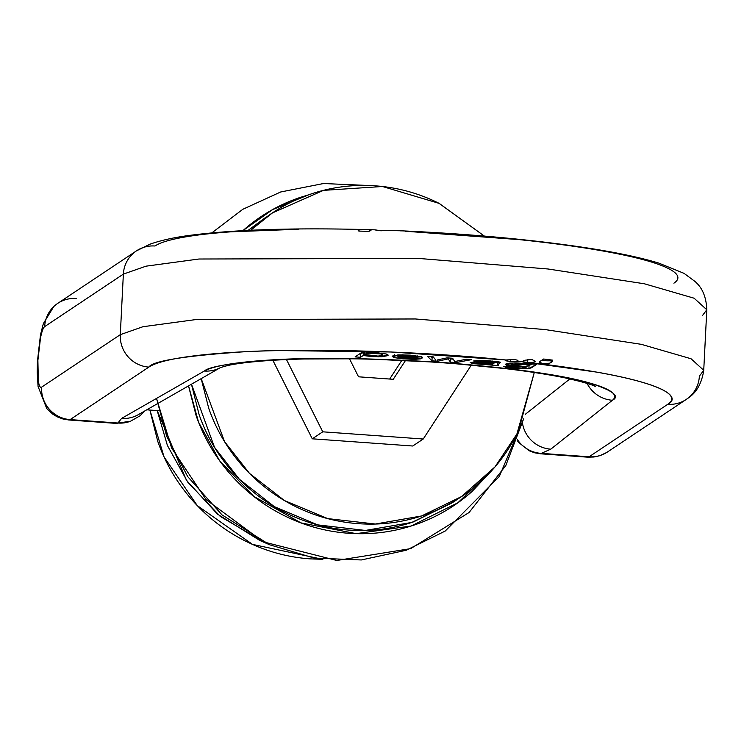 <?xml version="1.0" encoding="UTF-8"?>
<svg xmlns="http://www.w3.org/2000/svg" width="744" height="744" viewBox="0 0 744 744"><rect width="100%" height="100%" fill="white"/><g stroke="black" fill="none" stroke-linecap="round" stroke-linejoin="round"><path stroke-width="1.12" d="M264.697 542.516L220.289 516.448L187.758 482.14L167.4 445.461L157.189 410.567L186.474 480.345L217.462 514.123L259.889 540.497L269.663 544.785L222.038 514.904L187.721 476.634L166.703 436.356L156.538 398.403L171.604 448.055L206.135 499.68L263.274 541.846L336.8 560.474L410.688 548.626L469.092 512.495L505.808 465.521L523.655 418.835L499.326 476.448L445.21 531.049L406.131 550.29L361.314 559.953L314.387 558.112L269.663 544.785M149.916 410.046L164.061 456.928L197.29 505.604L252.523 544.403L322.747 559.311M322.849 559.321L310.239 558.874C287.575 557.256 265.999 551.323 245.511 541.093C225.013 530.863 207.167 517.099 191.961 499.819C176.756 482.531 165.354 463.038 157.747 441.332L149.879 410.037M188.52 385.904L196.146 415.719C203.754 437.426 215.156 456.918 230.361 474.207C245.567 491.486 263.413 505.25 283.91 515.48C304.398 525.71 325.974 531.644 348.638 533.271C371.293 534.889 393.316 532.09 414.687 524.855C436.068 517.619 455.179 506.506 472.012 491.524L492.286 470.013M308.639 194.826L300.018 197.486C278.637 204.721 259.535 215.834 242.693 230.826M270.091 214.477L248.115 230.38L265.338 217.648M454.212 501.456L413.627 521.823C392.646 528.919 371.033 531.672 348.797 530.081C326.56 528.482 305.384 522.669 285.268 512.625C265.152 502.581 247.64 489.078 232.714 472.105C217.787 455.142 206.6 436.012 199.132 414.706L191.45 384.22M191.478 384.202L214.523 447.33L239.382 479.276L274.322 506.645L317.707 524.883L365.416 530.444L411.832 522.418L451.934 502.981L458.964 498.285M250.691 230.259L272.369 212.961L323.435 190.371L382.49 186.502L439.211 203.4L484.353 236.081L439.034 203.317C418.928 193.273 397.752 187.451 375.506 185.861C353.27 184.27 331.657 187.023 310.676 194.119C289.695 201.215 270.946 212.124 254.411 226.836L250.682 230.259M201.178 378.649L208.738 408.307C216.197 429.604 227.394 448.744 242.312 465.707C257.238 482.67 274.759 496.174 294.866 506.218C314.982 516.262 336.158 522.083 358.394 523.674C380.64 525.273 402.244 522.521 423.224 515.415C444.205 508.319 462.963 497.411 479.489 482.707C496.016 467.995 509.063 450.594 518.624 430.506L534.285 372.484L516.922 433.975L494.965 466.934L461.531 496.574L421.597 515.964L375.357 524.027L327.806 518.615L284.487 500.582L249.519 473.417L224.558 441.629L201.206 378.631M312.275 438.811L272.853 360.273L312.275 438.811L322.757 431.818L423.234 439.016L471.352 365.062L423.234 439.016L412.753 446.009L312.275 438.811L412.753 446.009L423.234 439.016L322.757 431.818L286.487 359.566L322.757 431.818L312.275 438.811M211.808 232.891L242.795 209.306L280.693 191.98L323.51 183.526L368.066 185.488L323.51 183.526L280.693 191.98L242.795 209.306L211.808 232.891M242.888 230.649L272.602 209.613L308.546 194.854M491.97 470.357L457.83 502.823L411.125 526.017L356.162 533.643L300.948 522.883L253.769 496.369L219.489 460.545L198.546 422.155L188.548 385.885M358.543 376.808L349.485 358.757L358.543 376.808L393.26 379.301L358.543 376.808M405.489 360.496L393.26 379.301L405.489 360.496M389.679 379.04L401.853 360.319L389.679 379.04M57.595 303.468A30.551 29.899 56.3 0 0 44.659 326.616L123.365 274.118L120.296 334.67L41.59 387.168C40.148 388.136 39.06 385.997 38.335 380.77L37.888 360.384L40.502 337.953C41.831 331.359 43.217 327.583 44.659 326.616L123.365 274.118L146.001 266.175L198.964 259.014L418.5 258.419L548.068 268.993L644.388 283.78L694.115 298.214L706.8 309.755L694.115 298.214L644.388 283.78L548.068 268.993L418.5 258.419L198.964 259.014L146.001 266.175L123.365 274.118L120.296 334.67L142.932 326.728L195.895 319.567L415.431 318.971L545.008 329.546L641.319 344.333L691.055 358.766L703.731 370.307L699.369 376.166A30.551 29.899 -123.7 0 1 686.433 399.323A30.551 29.899 -123.7 0 1 667.777 404.29L589.071 456.788L541.297 453.366L550.793 449.162L612.414 400.263C616.376 397.119 615.149 393.753 608.75 390.154C602.352 386.555 591.238 382.993 575.419 379.459C559.6 375.934 540.237 372.707 517.34 369.777L443.061 362.514L363.537 358.757L290.486 359.045C268.193 359.836 249.584 361.277 234.686 363.342C219.778 365.416 209.659 367.982 204.349 371.024L121.598 418.407L117.896 423.02L70.122 419.597L148.828 367.108C155.636 362.561 170.534 358.831 193.496 355.939C216.458 353.037 245.269 351.242 279.921 350.554L391.298 351.996L505.976 359.994L505.576 360.635L509.212 361.305L518.112 361.249A263.72 32.876 2.9 0 1 522.26 361.705L597.59 372.242C616.906 375.701 632.67 379.301 644.881 383.03C657.101 386.759 665.155 390.433 669.07 394.069C672.976 397.705 672.548 401.109 667.777 404.29L589.071 456.788A30.551 29.899 56.3 0 0 607.727 451.813M497.671 365.053L497.848 361.798L498.582 362.412L497.848 361.798L497.69 364.978L498.415 365.602L497.69 364.978L500.656 362.347L489.292 360.803L479.471 360.412L473.705 360.933L487.553 361.24L494.621 362.049L495.16 362.356L494.714 362.756L474.244 361.965L470.199 362.598L472.84 363.63L498.415 365.602L497.69 364.978L500.656 362.347L498.043 361.64L479.471 360.412L473.705 360.933L478.904 361.389L478.95 360.412L478.904 361.389L492.556 361.677L494.621 362.049L495.16 362.356L494.714 362.756L474.244 361.965L470.143 362.719L492.268 364.662L492.705 365.192L492.779 363.825L492.705 365.192L492.305 363.937L492.268 364.662M367.09 352.656L367.676 352.172L362.728 351.819L355.121 356.888L360.561 357.278L363.249 355.493L371.851 356.618L381.979 356.729L387.819 355.641L386.257 353.995L377.069 352.758L367.09 352.656L377.069 352.758L386.257 353.995L388.247 355.13L378.687 356.832L363.249 355.493L363.407 352.303L360.719 354.088L359.454 354.005L360.719 354.088L360.561 357.278L355.121 356.888L362.728 351.819L367.676 352.172L367.09 352.656M536.759 364.29L515.852 362.886L509.287 363.174L505.827 364.048L506.18 365.202L510.7 366.281L526.464 367.08L521.73 368.131L516.076 367.945L503.632 366.308L505.901 367.471L518.54 368.643L528.91 368.531L531.402 367.806L536.759 364.29L528.91 368.531C522.567 369.015 514.904 368.661 505.901 367.471L505.957 366.522L505.901 367.471L503.632 366.308L521.73 368.131L526.464 367.08L505.446 364.514L514.337 362.886L536.759 364.29M421.922 358.264L421.597 356.804L410.214 355.13L398.421 354.907L392.507 356.041L394.534 357.687L403.332 358.868L414.575 359.343L420.881 358.822L404.913 358.422L399.556 357.687L397.91 356.543L421.922 358.264L397.91 356.543L397.993 354.925L397.91 356.543L399.556 357.687L420.881 358.822L414.575 359.343L394.534 357.687L394.692 354.507L394.534 357.687L392.172 356.497L402.206 354.814L421.597 356.804L421.922 358.264L421.988 356.971L421.922 358.264L422.499 357.566M471.64 359.622L466.33 359.24L454.705 361.538L466.33 359.24L471.64 359.622L456.091 362.57L471.64 359.622M450.455 362.161L456.091 362.57L456.156 361.277L456.091 362.57L450.455 362.161L448.678 359.603L450.455 362.161L450.613 358.971L449.99 358.078L450.613 358.971L453.208 359.157L450.613 358.971L450.455 362.161M448.251 358.878L437.649 361.24L448.251 358.878L448.297 357.948L448.251 358.878M431.966 360.84L437.649 361.24L431.966 360.84L432.134 357.65L431.213 356.729L432.134 357.65L433.957 357.78L432.134 357.65L431.966 360.84L427.623 356.469L431.966 360.84M433.259 356.878L427.623 356.469L433.259 356.878L435.891 360.273L433.259 356.878M437.714 359.854L447.032 357.864L437.714 359.854L437.649 361.24L437.714 359.854M452.622 358.264L447.032 357.864L452.622 358.264L454.063 360.487L452.622 358.264M569.904 378.919L525.338 414.287L569.904 378.919M138.17 414.733A30.551 29.76 -119.8 0 1 121.598 418.407L117.896 423.02L70.122 419.597A30.551 29.899 -123.7 0 1 41.59 387.168A30.551 29.899 56.3 0 0 70.122 419.597L148.828 367.108A30.551 29.899 -123.7 0 1 120.296 334.67L41.59 387.168A30.551 5.022 94.1 0 1 37.888 360.384A30.551 5.022 94.1 0 1 44.659 326.616A30.551 29.899 -123.7 0 1 57.762 303.357A30.551 29.899 -123.7 0 1 76.251 298.493M702.438 315.614L706.8 309.755L703.731 370.307L691.055 358.766L641.319 344.333L545.008 329.546L415.431 318.971L195.895 319.567L142.932 326.728L120.296 334.67A30.551 29.899 56.3 0 0 148.828 367.108C153.004 360.887 184.996 355.762 244.795 351.735C306.007 348.294 415.673 350.712 505.976 359.994L514.467 359.454L517.889 360.338L518.112 361.249A263.72 32.876 2.9 0 1 522.26 361.705L524.929 360.236L531.876 359.464L535.457 361.426L531.802 362.784C665.471 378.696 682.508 396.784 667.777 404.29A30.551 29.899 56.3 0 0 686.433 399.323M539.177 362.077L542.432 363.537L549.714 363.212L552.001 361.9L552.466 360.115L549.714 363.212L542.432 363.537L539.223 361.928L543.631 359.027A277.373 34.577 2.9 0 1 552.466 360.115L552.55 360.254M117.896 423.02A30.551 29.23 68.5 0 0 130.665 421.16A30.551 29.23 -111.5 0 1 117.896 423.02L116.166 423.392L68.578 419.96A61.11 10.035 -85.9 0 0 68.857 419.997A61.11 10.035 -85.9 0 0 70.122 419.597L68.82 419.997M517.182 440.448L518.745 442.531L529.226 450.799L534.611 452.798L540.395 453.775L541.297 453.366L540.367 453.784L587.769 457.179L589.071 456.788L541.297 453.366L550.793 449.162A30.551 30.011 -128.4 0 1 522.521 423.401A30.551 30.011 51.6 0 0 550.793 449.162L612.414 400.263A30.551 30.011 -128.4 0 1 587.053 383.365A30.551 30.011 51.6 0 0 612.414 400.263C620.291 396.254 612.879 390.553 590.159 383.151C562.724 375.032 513.686 368.15 443.061 362.514C370.865 357.92 312.722 357.12 268.631 360.105C230.277 363.137 208.85 366.773 204.349 371.024A30.551 29.76 60.2 0 0 218.987 368.336M482.558 360.449L482.531 361.035L482.558 360.449M492.584 361.045L492.556 361.677L492.584 361.045M363.388 355.502L363.407 352.303L360.719 354.088L360.561 357.278L363.249 355.493L363.407 352.303L364.569 352.563L363.556 352.312L363.388 355.502M417.105 357.353L415.273 356.329L415.31 355.595L415.273 356.329L402.988 355.502L403.016 354.814L402.988 355.502L398.979 356.051L417.105 357.353L398.979 356.051L399.044 354.869L398.979 356.051L402.988 355.502L415.273 356.329L417.105 357.353L417.254 355.846M397.222 354.99L397.882 355.083L397.222 354.99M414.622 358.469L414.575 359.343L414.622 358.469M448.483 359.259L448.762 357.985L448.678 359.603M529.068 365.341L528.91 368.531L529.068 365.341L532.583 363.993M397.882 354.935L397.91 356.543M378.212 356.116L364.476 354.469L368.894 353.158L375.72 353.195L381.458 354.014L382.249 355.26L378.212 356.116L365.778 355.26L364.755 354.079L368.894 353.158L381.458 354.014L382.667 354.776L378.212 356.116M368.931 352.544L368.894 353.158L368.931 352.544M494.621 362.049L494.667 361.231L495.16 362.356M497.848 361.798L497.69 364.978M482.577 364.011L477.164 363.444L476.383 362.802L493.979 363.249L489.171 364.188L482.577 364.011M528.882 365.797L524.734 366.569L515.174 366.169L511.109 364.681L517.712 363.546L523.46 363.825L527.952 364.523L528.882 365.797M529.403 364.002L529.337 365.313L524.734 366.569L511.026 364.886L527.952 364.523L529.337 365.313L532.592 363.993M383.569 353.447L382.732 353.512L383.569 353.447M381.505 353.168L381.458 354.014L381.505 353.168M527.998 363.76L527.952 364.523L527.998 363.76M510.551 363.053L511.109 363.137M526.501 366.439L526.464 367.08L526.501 366.439M494.007 362.737L493.979 363.249L489.171 364.188L476.039 363.016L493.979 363.249L494.007 362.737M366.969 352.647L366.987 352.126L366.969 352.647M498.415 365.602L492.705 365.192M497.801 362.356L495.169 362.17L497.801 362.356M454.705 361.538L454.063 360.487M298.298 229.254L230.984 231.821C211.054 233.244 194.584 235.169 181.601 237.596C168.609 240.014 159.728 242.814 154.957 246.004A30.551 29.899 -123.7 0 0 136.301 250.97A30.551 29.899 56.3 0 0 123.365 274.118A30.551 29.899 -123.7 0 1 136.301 250.97M392.125 230.677A263.72 32.876 -177.1 0 0 388.377 230.538M673.906 283.185C680.723 278.637 678.807 273.718 668.149 268.407C657.491 263.097 639.133 257.917 613.075 252.876C587.016 247.845 555.787 243.428 519.386 239.633L405.303 231.235M539.223 361.928L543.631 359.027A277.373 34.577 -177.1 0 1 552.466 360.115M541.111 360.254A6.631 0.828 -177.1 0 0 547.993 360.812A6.631 0.828 -177.1 0 0 552.504 360.347M527.812 359.622L527.654 362.654A6.631 0.828 2.9 0 1 522.26 361.705L523.534 360.682M528.621 359.519A6.631 0.828 -177.1 0 0 532.592 359.575M524.929 360.236L531.876 359.464L535.457 361.454L531.802 362.784A6.631 0.828 2.9 0 1 527.654 362.654L527.794 360.012M509.631 359.492L514.467 359.454L517.889 360.338L518.112 361.249A6.631 0.828 2.9 0 1 510.691 361.435L510.793 359.399L510.691 361.435A6.631 0.828 2.9 0 1 505.232 360.273M517.889 360.338L518.112 361.249M57.772 303.347L136.468 250.858L149.963 244.199C161.309 240.182 175.454 237.122 192.417 235.03C235.495 229.663 292.02 227.813 361.984 229.468L359.278 229.543L358.85 231.096A277.373 34.577 2.9 0 1 368.903 231.365A277.373 34.577 -177.1 0 0 358.85 231.096L358.097 230.119L359.278 229.543L371.219 229.868L368.903 231.365L370.986 230.463M706.8 309.755C706.047 289.602 696.458 283.232 695.408 281.753L684.052 273.364L658.719 263.069C638.78 257.043 612.479 251.63 579.799 246.831C527.505 239.215 468.711 233.914 403.425 230.91L388.433 230.296M402.913 230.891L399.9 230.826M361.984 229.468L375.125 229.84L380.872 230.789L387.224 230.417L380.872 230.789L376.948 230.138A6.631 0.828 -177.1 0 0 380.64 230.575A6.631 0.828 -177.1 0 0 384.183 230.705M398.319 230.77L393.967 230.519M375.515 230.008L376.948 230.138M369.582 229.673L371.219 229.868M703.731 370.307C700.42 392.534 688.209 397.659 686.266 399.435L607.56 451.924A30.551 29.899 -123.7 0 1 589.071 456.788A61.11 10.035 94.1 0 1 587.807 457.188M220.68 367.48A30.551 29.76 -119.8 0 1 204.349 371.024L121.598 418.407A30.551 29.76 60.2 0 0 138.57 414.501M541.297 453.366A30.551 30.253 -149.9 0 1 517.461 439.676A30.551 30.253 30.1 0 0 541.297 453.366M158.928 410.688L146.754 409.814M116.269 423.373L130.609 421.178L139.863 415.915L145.034 410.8M138.319 414.65L220.55 367.536L227.459 365.583C237.159 363.388 252.197 361.631 272.555 360.291C312.052 357.938 358.469 358.115 411.804 360.812C475.081 364.337 526.222 370.038 565.226 377.915C597.265 385.122 596.046 387.336 595.33 386.517L592.103 383.699M364.634 351.289L364.476 354.469M511.119 363.007L511.026 364.886M495.216 361.286L495.16 362.347M476.095 361.947L476.039 362.951M382.742 353.326L382.667 354.776M57.028 303.859L53.866 306.416L43.347 323.621L40.483 334.819L37.423 361.454L37.2 372.288L38.065 386.452L46.76 408.586L52.852 414.222L57.195 416.817L62.822 418.946L68.857 419.979M606.62 452.529L599.831 455.691L593.963 457.002L588.011 457.179"/></g></svg>
